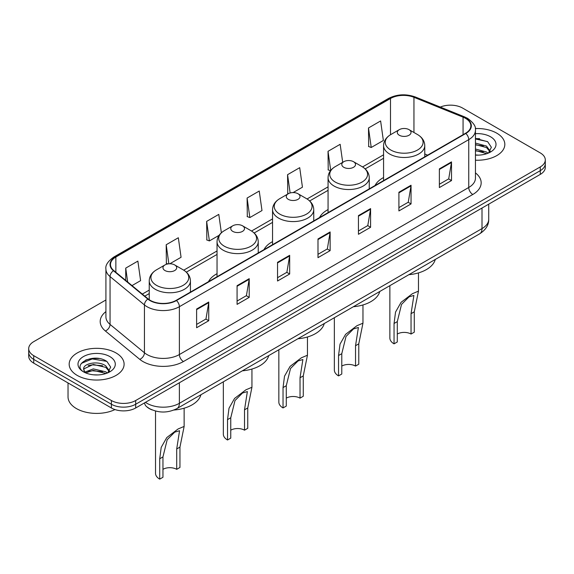 <?xml version="1.0" encoding="UTF-8"?>
<svg xmlns="http://www.w3.org/2000/svg" width="574" height="574" viewBox="0 0 574 574"><rect width="100%" height="100%" fill="white"/><g stroke="black" fill="none" stroke-linecap="round" stroke-linejoin="round"><path stroke-width="0.86" d="M217.044 273.676A30.329 17.507 0 0 0 208.506 281.662M272.55 241.625A30.329 17.507 0 0 0 264.011 249.618M328.063 209.575A30.329 17.507 0 0 0 319.524 217.568M383.568 177.531A30.329 17.507 0 0 0 375.037 185.524M152.16 409.922A17.163 9.909 180 0 1 147.324 407.246L146.542 406.593A11.444 7.656 129.5 0 1 144.548 402.869M98.929 358.52A22.888 13.216 0 0 0 85.533 360.113M479.649 138.714A22.888 13.216 0 0 0 475.444 138.693M105.917 299.972L33.73 341.652A17.163 9.909 0 0 0 28.7 348.655L28.7 356.131A17.163 9.909 0 0 0 33.73 363.141L111.406 407.985A17.163 9.909 0 0 0 135.686 407.985L540.27 174.403A17.163 9.909 0 0 0 545.3 167.393L545.3 163.655A17.163 9.909 0 0 1 540.27 170.665A17.163 9.909 0 0 0 545.3 163.655L545.3 159.916A17.163 9.909 0 0 0 540.27 152.914L462.594 108.063A17.163 9.909 0 0 0 440.308 107.073M28.7 348.655A17.163 9.909 0 0 0 33.73 355.665L111.406 400.516A17.163 9.909 0 0 0 135.686 400.516L135.686 404.247L540.27 170.665L135.686 404.247A17.163 9.909 0 0 1 111.406 404.247A17.163 9.909 0 0 0 135.686 404.247L135.686 407.985M33.73 355.665L33.73 359.403L111.406 404.247L33.73 359.403A17.163 9.909 0 0 1 28.7 352.393A17.163 9.909 0 0 0 33.73 359.403L33.73 363.141M496.783 133.175A27.466 15.857 0 0 0 475.315 128.569A27.466 15.857 0 0 1 496.783 133.175A27.466 15.857 0 0 1 504.826 144.383A27.466 15.857 0 0 0 496.783 133.175M116.063 352.974A27.466 15.857 0 0 0 86.129 349.537A27.466 15.857 0 0 0 69.174 364.189A27.466 15.857 0 0 0 77.217 375.403A27.466 15.857 0 0 0 107.151 378.84A27.466 15.857 0 0 0 124.106 364.189A27.466 15.857 0 0 0 116.063 352.974A27.466 15.857 0 0 0 86.129 349.537A27.466 15.857 0 0 0 69.174 364.189A27.466 15.857 0 0 0 77.217 375.403A27.466 15.857 0 0 0 107.151 378.84A27.466 15.857 0 0 0 124.106 364.189A27.466 15.857 0 0 0 116.063 352.974M465.507 118.337A18.311 10.569 180 0 1 470.867 125.814A18.311 10.569 180 0 1 465.507 133.29L176.146 300.353A18.311 10.569 180 0 1 148.2 298.939L113.81 270.584A18.311 10.569 180 0 1 110.495 264.521A18.311 10.569 180 0 1 115.855 257.044L390.492 98.484A18.311 10.569 180 0 1 413.947 97.3L463.06 117.153A18.311 10.569 180 0 1 465.507 118.337M465.83 118.151A18.77 10.834 0 0 0 463.326 116.938L414.206 97.085A18.77 10.834 0 0 0 390.169 98.297L115.532 256.858A18.77 10.834 0 0 0 113.43 270.734L147.819 299.09A18.77 10.834 0 0 0 176.469 300.539L465.83 133.477A18.77 10.834 0 0 0 465.83 118.151M196.617 309.042L196.617 327.725L208.749 320.723L208.749 302.032L196.617 309.042M196.617 324.41L205.966 319.015L208.706 302.656A4.578 2.64 -120 0 0 208.749 302.032M205.879 319.065L208.749 320.723M237.076 285.68L237.076 304.371L249.209 297.361L249.209 278.67L237.076 285.68M237.076 301.056L246.425 295.653L249.159 279.294A4.578 2.64 -120 0 0 249.209 278.67M246.339 295.703L249.209 297.361M277.536 262.325L277.536 281.009L289.669 273.999L289.669 255.315L277.536 262.325M277.536 277.694L286.878 272.298L289.619 255.932A4.578 2.64 -120 0 0 289.669 255.315M286.799 272.341L289.669 273.999M439.368 168.885L439.368 187.576L451.508 180.566L451.508 161.882L439.368 168.885M439.368 184.261L448.717 178.858L451.458 162.499A4.578 2.64 -120 0 0 451.508 161.882M448.631 178.909L451.508 180.566M398.908 192.247L398.908 210.931L411.049 203.928L411.049 185.237L398.908 192.247M398.908 207.616L408.257 202.22L410.998 185.861A4.578 2.64 -120 0 0 411.049 185.237M408.179 202.27L411.049 203.928M358.449 215.602L358.449 234.292L370.589 227.282L370.589 208.599L358.449 215.602M358.449 230.978L367.798 225.582L370.539 209.216A4.578 2.64 -120 0 0 370.589 208.599M367.719 225.625L370.589 227.282M317.989 238.963L317.989 257.654L330.129 250.644L330.129 231.953L317.989 238.963M317.989 254.332L327.338 248.937L330.079 232.578A4.578 2.64 -120 0 0 330.129 231.953M327.259 248.987L330.129 250.644M475.444 160.203A27.466 15.857 0 0 0 504.826 144.383A27.466 15.857 0 0 1 475.444 160.203M135.686 400.516L540.27 166.926A17.163 9.909 0 0 0 545.3 159.916M169.804 263.775L181.068 257.274L178.327 237.751L166.187 244.754L166.388 263.33M132.013 285.594L140.608 280.636L137.868 261.105L125.728 268.115L125.728 280.413M293.12 192.577L302.441 187.196L299.707 167.673L287.567 174.683L287.761 193.251M342.692 162.334L340.16 144.311L328.027 151.321L328.22 169.897M368.486 127.966L371.227 147.489L383.36 140.479L380.619 120.956L368.486 127.966L368.68 146.535M221.37 232.779L218.787 214.389L206.647 221.399L206.841 239.975M247.107 198.037L249.848 217.568L261.988 210.558L259.247 191.034L247.107 198.037L247.301 216.613M249.848 217.568L247.107 216.542M288.607 193.567L287.567 193.18M287.567 174.683L290.135 192.979M330.473 170.736L328.027 169.825M328.027 151.321L330.71 170.442M371.227 147.489L368.486 146.463M206.647 221.399L209.388 240.922L219.11 235.311M209.388 240.922L206.647 239.896M167.974 263.925L166.187 263.258M166.187 244.754L168.864 263.818M125.728 268.115L127.679 282.021M475.444 154.951L478.594 155.131M475.444 149.018L486.508 152.01L488.015 153.222M475.444 150.496L486.781 153.681M475.444 143.084L486.508 146.076L490.218 151.213M475.444 144.569L486.508 147.561L489.931 151.593M475.444 155.102A18.655 10.77 0 0 0 490.548 152.002A18.655 10.77 0 0 0 490.548 136.77A18.655 10.77 0 0 0 475.444 133.67M488.46 153.043L491.38 147.303L487.685 141.735L475.444 138.391M475.444 138.973L487.434 141.563M475.444 144.906L483.301 145.925M475.444 150.84L483.301 151.859M389.868 285.665L389.868 338.007A14.307 8.258 0 0 0 394.051 343.848L394.051 323.485L395.543 312.077L401.104 302.29L412.412 293.694L418.475 291.126L414.284 311.811L414.284 332.167L411.049 334.039A9.729 5.618 0 0 0 397.294 334.039M411.049 334.039L411.049 313.677L413.897 295.438L409.047 296.851L401.527 304.414L397.294 321.619L397.294 341.975L394.051 343.848M399.31 135.249A6.866 3.961 0 0 0 409.025 135.249A6.866 3.961 0 0 0 409.025 129.645L417.549 134.567A18.92 10.928 0 0 1 417.549 150.015A18.92 10.928 0 0 1 390.786 150.015A18.92 10.928 0 0 1 390.786 134.567C386.13 137.337 383.726 141.01 383.568 145.595A20.599 11.889 0 0 0 389.603 154.004A20.599 11.889 0 0 0 412.053 156.58A20.599 11.889 0 0 0 424.767 145.595C424.616 141.01 422.206 137.337 417.549 134.567L409.025 129.645A6.866 3.961 0 0 0 399.31 129.645A6.866 3.961 0 0 0 399.31 135.249M408.889 274.681A31.47 18.167 0 0 0 435.286 259.441M334.355 317.709L334.355 370.058A14.307 8.258 0 0 0 338.545 375.891L338.545 355.536L340.038 344.12L345.591 334.341L356.899 325.738L362.962 323.176L358.772 343.855L358.772 364.217L355.536 366.083A9.729 5.618 0 0 0 341.781 366.083M355.536 366.083L355.536 345.727L358.384 327.489L353.534 328.902L346.014 336.464L341.781 353.67L341.781 374.026L338.545 375.891M343.804 167.299A6.866 3.961 0 0 0 353.512 167.299A6.866 3.961 0 0 0 353.512 161.696L362.036 166.618A18.92 10.928 0 0 1 362.036 182.066A18.92 10.928 0 0 1 335.281 182.066A18.92 10.928 0 0 1 335.281 166.618C330.617 169.38 328.213 173.061 328.063 177.646A20.599 11.889 0 0 0 334.097 186.055A20.599 11.889 0 0 0 356.54 188.631A20.599 11.889 0 0 0 369.254 177.646C369.104 173.061 366.7 169.38 362.036 166.618L353.512 161.696A6.866 3.961 0 0 0 343.804 161.696A6.866 3.961 0 0 0 343.804 167.299M353.376 306.731A31.47 18.167 0 0 0 379.773 291.492M278.842 349.76L278.842 402.101A14.307 8.258 0 0 0 283.032 407.942L283.032 387.586L284.525 376.171L290.085 366.384L301.393 357.789L307.456 355.22L303.266 375.905L303.266 396.261L300.03 398.134A9.729 5.618 0 0 0 286.275 398.134M300.03 398.134L300.03 377.771L302.878 359.539L298.028 360.946L290.509 368.515L286.275 385.714L286.275 406.076L283.032 407.942M288.292 199.343A6.866 3.961 0 0 0 298.006 199.343A6.866 3.961 0 0 0 298.006 193.739L306.53 198.661A18.92 10.928 0 0 1 306.53 214.109A18.92 10.928 0 0 1 279.768 214.109A18.92 10.928 0 0 1 279.768 198.661C275.111 201.431 272.7 205.105 272.55 209.689A20.599 11.889 0 0 0 278.584 218.098A20.599 11.889 0 0 0 301.034 220.681A20.599 11.889 0 0 0 313.748 209.689C313.598 205.105 311.187 201.431 306.53 198.661L298.006 193.739A6.866 3.961 0 0 0 288.292 193.739A6.866 3.961 0 0 0 288.292 199.343M297.87 338.775A31.47 18.167 0 0 0 324.267 323.535M223.336 381.81L223.336 434.152A14.307 8.258 0 0 0 227.526 439.993L227.526 419.63L229.019 408.222L234.572 398.435L245.88 389.832L251.943 387.271L247.753 407.949L247.753 428.312L244.517 430.177A9.729 5.618 0 0 0 230.762 430.177M244.517 430.177L244.517 409.822L247.365 391.583L242.515 392.996L234.996 400.559L230.762 417.764L230.762 438.12L227.526 439.993M232.786 231.394A6.866 3.961 0 0 0 242.493 231.394A6.866 3.961 0 0 0 242.493 225.79L251.017 230.712A18.92 10.928 0 0 1 251.017 246.16A18.92 10.928 0 0 1 224.262 246.16A18.92 10.928 0 0 1 224.262 230.712C219.598 233.482 217.194 237.155 217.044 241.74A20.599 11.889 0 0 0 223.078 250.149A20.599 11.889 0 0 0 245.521 252.725A20.599 11.889 0 0 0 258.235 241.74C258.085 237.155 255.681 233.482 251.017 230.712L242.493 225.79A6.866 3.961 0 0 0 232.786 225.79A6.866 3.961 0 0 0 232.786 231.394M242.357 370.826A31.47 18.167 0 0 0 268.754 355.586M155.525 411.049L155.525 473.299A14.307 8.258 0 0 0 159.715 479.139L159.715 458.784L161.208 447.368L166.769 437.582L178.076 428.986L184.139 426.417L179.949 447.103L179.949 467.458L176.706 469.331A9.729 5.618 0 0 0 162.951 469.331M176.706 469.331L176.706 448.968L179.562 430.737L174.704 432.143L167.185 439.713L162.951 456.911L162.951 477.274L159.715 479.139M164.975 270.541A6.866 3.961 0 0 0 174.69 270.541A6.866 3.961 0 0 0 174.69 264.937L183.214 269.859A18.92 10.928 0 0 1 183.214 285.307A18.92 10.928 0 0 1 156.451 285.307A18.92 10.928 0 0 1 156.451 269.859C151.794 272.628 149.383 276.302 149.233 280.887A20.599 11.889 0 0 0 155.267 289.296A20.599 11.889 0 0 0 177.71 291.872A20.599 11.889 0 0 0 190.432 280.887C190.274 276.302 187.87 272.628 183.214 269.859L174.69 264.937A6.866 3.961 0 0 0 164.975 264.937A6.866 3.961 0 0 0 164.975 270.541M173.979 410.023A31.47 18.167 0 0 0 200.943 394.733M68.033 382.944L68.033 396.892A28.607 16.517 0 0 0 76.414 408.573A28.607 16.517 0 0 0 114.979 409.571M93.519 374.808L97.874 374.937M84.959 372.074L93.297 368.895L105.788 371.816L107.302 373.028M85.727 372.87L93.297 370.374L106.061 373.487M85.096 372.648L83.754 369.512A12.937 7.469 0 0 0 85.842 372.971M109.505 371.012L105.788 365.882C98.025 360.092 82.046 363.665 83.754 369.512L83.704 368.946M83.79 369.699L84.148 368.738L93.297 364.447L105.788 367.367L109.211 371.4M107.74 372.849L110.667 367.109L106.965 361.534C93.878 352.127 70.616 364.526 84.048 372.131L84.715 372.533M109.835 356.576A18.655 10.77 0 0 0 83.452 356.576A18.655 10.77 0 0 0 83.452 371.809A18.655 10.77 0 0 0 109.835 371.809A18.655 10.77 0 0 0 109.835 356.576M81.321 363.407L92.278 358.915L106.714 361.369M88.166 365.595L92.278 364.849L102.581 365.731M88.166 371.529L92.278 370.782L102.581 371.665M145.473 402.338A22.888 13.216 0 0 0 147.016 403.314A22.888 13.216 0 0 0 179.382 403.314L482.009 228.596A22.888 13.216 0 0 0 488.718 219.246C488.883 224.929 485.855 229.787 479.642 233.833L177.007 408.552A11.444 6.608 60 0 0 179.382 403.314L179.382 382.758M482.009 208.039L482.009 228.596A11.444 6.608 60 0 1 479.642 233.833M540.27 174.403L540.27 166.926M111.406 407.985L111.406 400.516M475.444 172.896A28.607 16.517 180 0 1 472.789 194.486L183.429 361.548A5.718 3.3 60 0 1 179.382 354.545L468.743 187.483A22.888 13.216 0 0 0 475.444 178.141L475.444 130.298A22.888 13.216 180 0 1 468.743 139.64A5.718 3.3 -120 0 0 465.83 133.477M183.429 361.548A28.607 16.517 180 0 1 142.969 361.548A28.607 16.517 180 0 1 139.762 359.346L105.372 330.99A28.607 16.517 180 0 1 105.917 311.603M147.016 354.545A22.888 13.216 0 0 0 179.382 354.545L179.382 306.703A22.888 13.216 180 0 1 144.447 304.938L110.057 276.582A22.888 13.216 180 0 1 105.917 269.005L105.917 316.841A22.888 13.216 0 0 0 110.057 324.425L144.447 352.78A22.888 13.216 0 0 0 147.016 354.545M475.444 130.298C476.205 126.725 473.579 122.736 467.559 118.337L464.545 116.874A5.718 2.676 112 0 0 463.326 116.938M464.545 116.874L415.433 97.02C405.954 93.67 396.957 94.15 388.44 98.477A5.718 3.3 60 0 1 390.169 98.297M115.532 256.858A5.718 3.3 -120 0 0 113.803 257.037C107.869 261.306 105.236 265.296 105.917 269.005M113.43 270.734A5.718 3.824 129.5 0 0 110.057 276.582L110.057 324.425A5.718 3.824 -50.5 0 1 105.372 330.99M415.433 97.02A5.718 2.676 112 0 0 414.206 97.085M147.819 299.09A5.718 3.824 129.5 0 0 144.447 304.938L144.447 352.78A5.718 3.824 -50.5 0 1 139.762 359.346M176.469 300.539A5.718 3.3 60 0 1 179.382 306.703L468.743 139.64L468.743 187.483A5.718 3.3 60 0 0 472.789 194.486M115.855 257.044L115.855 272.27M463.06 117.153L463.06 134.696M413.947 97.3L413.947 132.486M427.63 155.152L424.767 153.997M390.492 98.484L390.492 134.739M383.568 154.808L362.567 166.934M328.063 186.851L307.061 198.977M272.55 218.902L251.548 231.028M217.044 250.953L183.737 270.175M149.233 290.1L142.316 294.089M317.989 239.559L330.079 232.578M358.449 216.197L370.539 209.216M398.908 192.835L410.998 185.861M439.368 169.481L451.458 162.499M277.536 262.914L289.619 255.932M237.076 286.275L249.159 279.294M196.617 309.63L208.706 302.656M397.294 321.619L394.051 323.485M414.284 311.811L411.049 313.677M341.781 353.67L338.545 355.536M358.772 343.855L355.536 345.727M286.275 385.714L283.032 387.586M303.266 375.905L300.03 377.771M230.762 417.764L227.526 419.63M247.753 407.949L244.517 409.822M162.951 456.911L159.715 458.784M179.949 447.103L176.706 448.968M177.007 408.552C167.802 413.18 158.589 413.18 149.383 408.552L146.542 406.593M488.718 219.246L488.718 204.165M388.44 98.477L113.803 257.037M383.568 158.288L365.179 168.907M328.063 190.338L309.666 200.957M272.55 222.382L254.16 233.001M217.044 254.433L186.349 272.155M149.233 293.579L144.806 296.141M418.475 291.126L418.475 272.901M424.767 156.81L424.767 145.595M383.568 180.595L383.568 145.595M399.31 129.645L390.786 134.567M362.962 323.176L362.962 304.952M369.254 188.853L369.254 177.646M328.063 212.638L328.063 177.646M343.804 161.696L335.281 166.618M307.456 355.22L307.456 336.995M313.748 220.904L313.748 209.689M272.55 244.689L272.55 209.689M288.292 193.739L279.768 198.661M251.943 387.271L251.943 369.046M258.235 252.955L258.235 241.74M217.044 276.74L217.044 241.74M232.786 225.79L224.262 230.712M184.132 426.417L184.132 408.193M190.432 292.101L190.432 280.887M149.233 299.714L149.233 280.887M164.975 264.937L156.451 269.859"/></g></svg>

